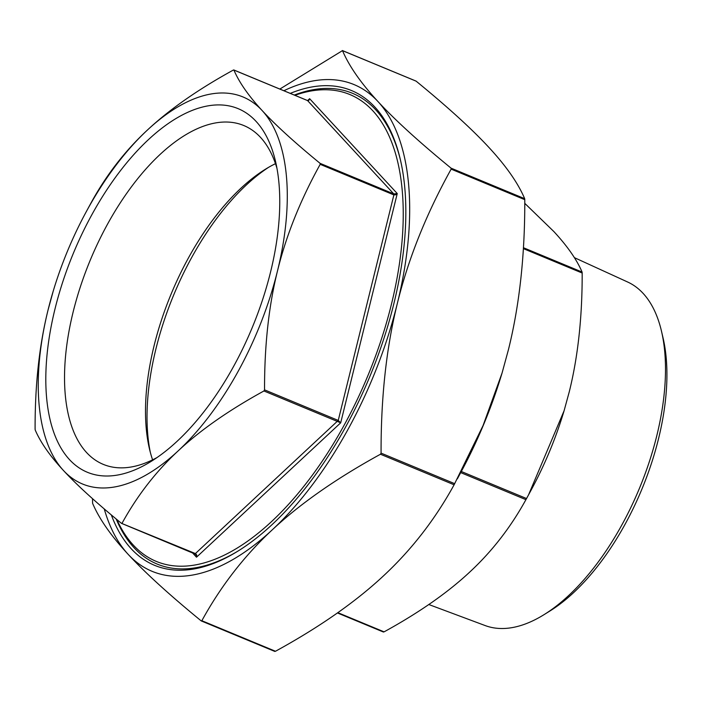 <?xml version="1.0" encoding="UTF-8"?>
<svg xmlns="http://www.w3.org/2000/svg" width="702" height="702" viewBox="0 0 702 702"><rect width="100%" height="100%" fill="white"/><g stroke="black" fill="none" stroke-linecap="round" stroke-linejoin="round"><path stroke-width="1.05" d="M428.799 604.519L485.161 625.561A185.995 91.532 -67.5 0 0 543.936 614.715A185.995 91.532 -67.5 0 0 661.512 331.3A185.995 91.532 -67.5 0 0 643.129 293.392A185.995 91.532 -67.5 0 0 627.685 282.028L574.376 257.643M543.936 614.715L549.841 611.047A179.142 88.162 -67.5 0 0 663.092 338.074L661.512 331.3M290.277 93.384A257.002 126.474 112.5 0 1 374.947 107.16A257.002 126.474 112.5 0 1 400.342 159.538A257.002 126.474 112.5 0 1 237.873 551.149A257.002 126.474 112.5 0 1 131.186 548.727A257.002 126.474 112.5 0 1 111.32 514.917M238.812 550.57A254.844 125.412 112.5 0 1 133.95 547.595A254.844 125.412 112.5 0 1 116.172 518.971M294.287 95.051A254.844 125.412 112.5 0 1 375.658 109.74A254.844 125.412 112.5 0 1 400.596 160.609M116.865 519.55A252.676 124.351 -67.5 0 0 133.24 545.024A252.676 124.351 -67.5 0 0 343.673 426.035A252.676 124.351 -67.5 0 0 372.902 110.872A252.676 124.351 -67.5 0 0 294.919 95.314M157.029 457.546A183.415 90.26 112.5 0 1 103.255 464.364A183.415 90.26 112.5 0 1 86.557 452.518A183.415 90.26 112.5 0 1 98.499 241.725A183.415 90.26 112.5 0 1 243.822 125.544A183.415 90.26 112.5 0 1 260.521 137.381A183.415 90.26 112.5 0 1 276.983 168.427M256.098 121.411A196.797 96.85 -67.5 0 0 92.208 214.084A196.797 96.85 -67.5 0 0 69.437 459.556A196.797 96.85 -67.5 0 0 151.132 461.407A196.797 96.85 -67.5 0 0 275.553 161.521A196.797 96.85 -67.5 0 0 256.098 121.411M121.727 523.42L195.086 553.852L196.218 555.133L196.507 557.204L196.718 555.045L195.797 553.729L121.393 523.28C96.13 502.597 76.808 484.985 63.426 470.454C49.912 455.861 40.505 442.365 35.197 429.957L35.1 428.966C34.986 384.845 39.303 345.2 48.043 310.038L53.203 291.181M263.934 390.97L340.698 422.815L338.241 420.428L264.549 389.856L263.934 390.97C228.808 410.266 200.21 430.238 178.15 450.895C155.958 471.49 137.276 495.586 122.104 523.157M383.45 632.037L337.425 612.943L384.091 631.853C419.217 612.556 447.815 592.576 469.884 571.928C492.076 551.324 510.749 527.237 525.921 499.657L528.553 494.849L564.101 410.723L569.225 391.962C577.974 356.8 582.283 317.155 582.177 273.034L582.081 272.043C576.772 259.635 567.365 246.139 553.852 231.546L524.771 203.343M85.828 212.513A209.486 103.097 -67.5 0 0 53.229 291.084A209.486 103.097 -67.5 0 0 48.043 310.038A209.486 103.097 -67.5 0 0 63.426 470.454A209.486 103.097 -67.5 0 0 178.15 450.895A209.486 103.097 -67.5 0 0 277.492 270.928A209.486 103.097 -67.5 0 0 262.118 110.521A209.486 103.097 -67.5 0 0 147.394 130.072A209.486 103.097 -67.5 0 0 85.828 212.513L91.348 202.343C106.52 174.763 125.202 150.676 147.394 130.072C169.463 109.424 198.061 89.444 233.178 70.147L233.889 70.024C239.198 82.432 248.605 95.928 262.118 110.521C275.5 125.053 294.831 142.664 320.086 163.347L320.182 164.338C300.342 200.184 286.109 235.714 277.492 270.928C268.752 306.09 264.435 345.726 264.549 389.856M307.265 100.5L308.898 100.333L309.626 98.692L308.643 100.219L307.467 100.518L233.827 69.963M233.652 69.954L307.581 100.597L393.778 193.919L393.875 194.91L395.586 194.814L397.253 193.559L393.778 193.919L320.086 163.347M279.844 89.057L342.497 50.614C349.105 66.146 360.942 83.134 378.018 101.597C395.007 120.016 419.348 142.199 451.044 168.138L451.14 169.129C426.237 214.031 408.31 258.775 397.358 303.352C386.319 347.885 380.896 397.815 381.081 453.123L380.466 454.238C336.407 478.404 300.386 503.562 272.411 529.694C244.34 555.8 220.823 586.135 201.851 620.717L201.141 620.84C169.445 594.901 145.103 572.718 128.115 554.299C111.039 535.837 99.201 518.848 92.594 503.316L92.506 498.657M201.483 620.98L275.491 651.263C319.55 627.097 355.563 601.947 383.546 575.807C411.609 549.701 435.135 519.366 454.106 484.792L483.064 425.561L502.053 373.06L508.494 349.456C519.533 304.914 524.964 254.993 524.78 199.675L524.684 198.684C518.076 183.152 506.23 166.163 489.154 147.701C472.174 129.282 447.832 107.099 416.137 81.16L415.742 81.028M502.053 373.06L501.974 373.297A263.478 129.668 112.5 0 1 460.977 472.113L457.335 478.869M342.26 50.544L416.137 81.16M104.238 508.906A263.478 129.668 -67.5 0 0 128.115 554.299A263.478 129.668 -67.5 0 0 272.411 529.694A263.478 129.668 -67.5 0 0 397.358 303.352A263.478 129.668 -67.5 0 0 378.018 101.597A263.478 129.668 -67.5 0 0 283.88 90.734M564.075 410.819A209.486 103.097 112.5 0 1 564.048 410.916A209.486 103.097 112.5 0 1 531.449 489.487L528.553 494.849M275.465 163.671A183.415 90.26 -67.5 0 0 265.374 169.261A183.415 90.26 -67.5 0 0 149.421 448.736A183.415 90.26 -67.5 0 0 152.597 459.836M150.298 452.246A190.663 93.831 112.5 0 1 268.471 167.401M192.436 552.79L196.507 557.204L340.698 422.815L397.253 193.559L309.626 98.692L307.616 100.561M384.091 631.853L337.829 612.662M526.544 498.543L461.319 471.49M582.081 272.043L523.402 247.701M195.086 553.852L338.241 420.428L393.875 194.91L320.182 164.338M275.491 651.263L201.851 620.717M451.14 169.129L524.78 199.675M454.721 483.678L381.081 453.123M380.466 454.238L454.106 484.792M524.684 198.684L451.044 168.138M523.35 248.622L582.177 273.034M460.714 472.604L525.921 499.657M342.427 50.553L415.961 81.055M201.307 620.945L274.842 651.447M121.56 523.385L195.665 554.264"/></g></svg>
